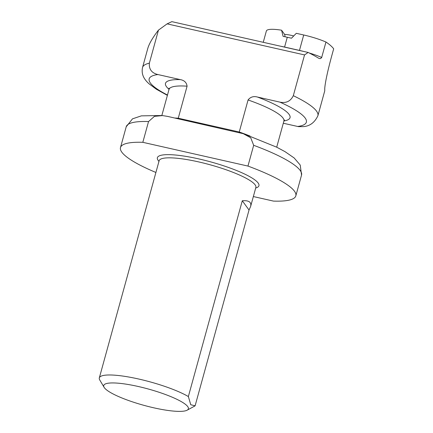 <?xml version="1.0" encoding="UTF-8"?>
<svg xmlns="http://www.w3.org/2000/svg" width="433" height="433" viewBox="0 0 433 433"><rect width="100%" height="100%" fill="white"/><g stroke="black" fill="none" stroke-linecap="round" stroke-linejoin="round"><path stroke-width="0.65" d="M304.545 54.926L167.095 23.869L171.847 21.65L308.139 52.447A90.935 17.504 15.4 0 1 318.623 58.233L320.095 58.682L321.589 57.795L325.968 42.023A90.935 17.504 15.4 0 1 333.681 48.821L331.678 56.079C328.923 66.222 325.475 80.11 324.745 88.272L324.745 90.854L317.887 115.763A90.935 17.504 15.4 0 0 293.314 95.693L304.545 54.926L308.139 52.447M263.253 42.304L266.371 30.976A28.535 5.494 15.4 0 1 281.558 30.202L284.611 34.396A12.855 2.474 15.4 0 1 293.72 35.95M281.558 30.202L283.117 36.388A28.535 5.494 -164.6 0 1 287.279 37.26L291.506 38.212L296.302 33.314L303.712 34.986A28.535 5.494 15.4 0 1 325.968 42.023M317.887 115.763C314.618 122.653 309.676 126.279 303.062 126.636L298.467 126.642L283.301 123.237M284.562 119.973L283.896 121.078A59.575 11.469 -164.6 0 0 248.071 99.963C250.442 96.943 253.581 95.969 257.5 97.052L279.875 102.112C286.094 103.422 290.575 101.284 293.314 95.693M174.845 118.041A59.575 11.469 15.4 0 1 178.261 118.22L187.083 86.183C186.558 82.503 184.29 80.311 180.269 79.602L157.893 74.546A81.528 15.696 -164.6 0 0 167.484 95.022M248.071 99.963L239.249 132.005A59.575 11.469 15.4 0 1 250.047 136.054M239.097 132.558L239.249 132.005L178.261 118.22L178.087 118.772M149.358 63.164L158.456 30.126C152.67 37.617 149.098 43.765 147.75 48.572L142.549 67.467A90.935 17.504 15.4 0 1 149.358 63.164C148.876 69.264 151.723 73.058 157.893 74.546M142.549 67.467C140.822 75.45 145.401 80.468 149.033 83.796L156.567 89.377M167.095 23.869L158.456 30.126M155.907 172.464A90.935 17.504 15.4 0 1 120.488 147.561A90.935 17.504 15.4 0 1 142.825 142.316L148.541 121.549A90.935 17.504 -164.6 0 0 126.209 126.793L120.488 147.561M253.673 145.304L247.957 166.072A90.935 17.504 15.4 0 1 295.826 195.857L301.541 175.089A90.935 17.504 -164.6 0 0 253.673 145.304L250.734 137.791L243.292 133.689L167.479 116.374L162.559 115.589L154.446 116.347L148.541 121.549M295.826 195.857A90.935 17.504 15.4 0 1 273.488 201.101L253.348 196.55M142.825 142.316L247.957 166.072M104.115 387.329L99.758 379.99A50.168 9.661 15.4 0 1 99.319 377.906A50.168 9.661 15.4 0 1 135.21 378.263A50.168 9.661 15.4 0 1 188.36 396.552L242.291 200.76C248.926 200.263 251.697 202.184 250.599 206.536L249.035 210.021L195.11 405.813A50.168 9.661 15.4 0 1 194.617 406.122L187.116 410.192A43.901 8.449 15.4 0 1 143.81 405.31A43.901 8.449 15.4 0 1 104.115 387.329A43.901 8.449 15.4 0 1 139.117 386.691A43.901 8.449 15.4 0 1 187.716 406.576A43.901 8.449 15.4 0 1 187.116 410.192M195.11 405.813L190.753 404.741L188.36 396.552M242.291 200.76L249.035 210.021M285.141 36.794L284.611 34.396M297.633 126.479A81.528 15.696 -164.6 0 0 279.875 102.112M257.5 97.052A64.593 12.438 15.4 0 1 283.929 120.964M187.083 86.183A59.575 11.469 -164.6 0 0 169.022 89.436L161.834 115.535M169.049 89.322A64.593 12.438 15.4 0 1 180.269 79.602M287.279 37.26L284.584 47.051L299.463 50.412A28.535 5.494 15.4 0 1 303.885 51.489M303.712 34.986L299.463 50.412A2.506 0.579 102.7 0 1 299.441 50.482M280.286 46.152A28.535 5.494 15.4 0 1 284.584 47.051A2.506 0.579 -77.3 0 1 284.562 47.121M309.173 52.967A28.535 5.494 15.4 0 1 321.719 57.448M158.965 161.368A52.68 10.143 15.4 0 1 158.159 160.41A52.68 10.143 15.4 0 1 212.684 162.445A52.68 10.143 15.4 0 1 255.703 188.014M250.599 206.536L255.871 187.402A50.168 9.661 -164.6 0 0 248.174 179.403A50.168 9.661 -164.6 0 0 195.023 161.114A50.168 9.661 -164.6 0 0 159.133 160.757L159.165 160.654M283.896 121.078L276.703 147.188M169.022 89.436L169.016 88.148M167.387 95.368L156.221 89.155M161.585 115.524L141.358 115.86L132.482 118.848L126.209 126.793M244.077 133.965L276.73 147.198L285.044 151.669L294.159 157.969L300.231 165.07L301.541 175.089M99.319 377.906L159.133 160.757"/></g></svg>
